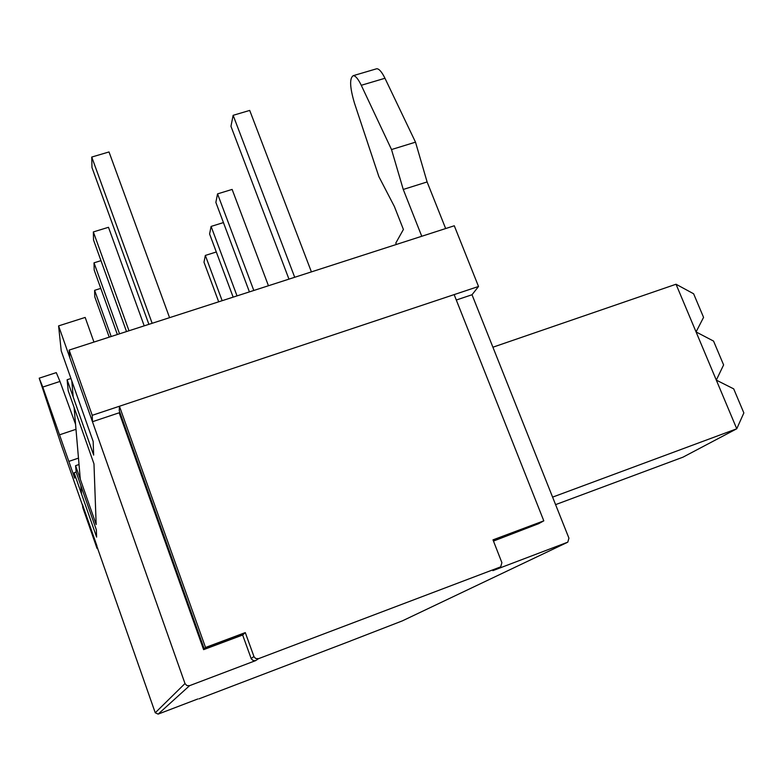 <?xml version="1.0" encoding="UTF-8"?>
<svg xmlns="http://www.w3.org/2000/svg" width="783" height="783" viewBox="0 0 783 783"><rect width="100%" height="100%" fill="white"/><g stroke="black" fill="none" stroke-linecap="round" stroke-linejoin="round"><path stroke-width="1.17" d="M92.463 421.724L92.228 415.323L69.149 350.079L69.804 357.625L92.463 421.724L119.173 412.788L203.619 649.645L242.652 635.023L251.284 658.875L253.33 660.656L255.669 660.607L189.594 685.663L186.843 685.575L184.994 683.539L155.249 712.784L61.26 444.783L39.209 378.169L42.781 387.056L59.978 381.438L56.278 372.62L39.209 378.169M184.994 683.539L58.588 325.894L61.231 350.931L93.167 441.446L93.657 455.089L67.113 379.745L68.19 390.648L93.98 463.908L96.162 524.532L75.569 465.689L76.215 472.286L96.358 529.856L96.612 537.099L74.111 472.746L74.679 478.1L42.781 387.056M396.384 244.462L395.816 243.024L403.411 229.468L394.378 206.506L378.864 176.606L354.474 103.19C349.776 87.216 349.394 78.036 353.319 75.657C355.58 75.794 358.223 79.005 361.266 85.288L391.52 149.543L403.255 189.457L421.763 236.27M361.266 85.288L384.962 78.261C381.889 72.026 379.178 68.845 376.819 68.738M384.962 78.261L415.509 142.163L427.107 181.95L445.664 228.558M456.293 300.016L472.022 294.751L568.938 538.166L567.783 542.159L492.889 570.641L500.024 567.117L258.556 658.66L255.796 658.562L254.084 656.888L245.285 632.595L205.518 647.482L119.437 406.25L454.15 294.604L543.803 520.842L492.996 539.859L501.893 562.664L500.729 566.745L500.024 567.117M415.509 142.163L391.52 149.543M427.107 181.95L403.255 189.457M59.88 434.702L75.99 429.309M68.835 461.393L78.476 458.124M75.559 424.308L59.978 381.438M493.31 540.671L538.538 523.739L543.803 520.842M119.437 406.25L119.261 410.635L204.246 648.931L243.523 634.23L245.285 632.595M350.735 640.876L402.335 620.88M155.249 712.784L158.146 714.116L197.805 698.974M58.588 325.894L85.171 317.428L93.95 342.073M350.383 641.052L198.96 698.857M493.466 541.073L535.807 524.757M493.427 570.376L492.889 570.641M204.246 648.931L205.518 647.482M242.652 635.023L243.523 634.23M70.959 378.492L67.113 379.745M79.024 464.515L75.569 465.689M74.111 472.746L76.186 472.041M96.358 529.856L80.845 485.509L81.579 494.102L96.612 537.099L96.358 529.856M80.297 479.206L96.162 524.532L93.98 463.908L74.101 407.454L80.297 479.206M73.201 397.03L93.657 455.089L93.167 441.446L71.811 380.91L73.201 397.03M96.935 545.898L82.479 504.536L82.744 507.511L97.023 548.403L96.935 545.898M92.228 415.323L478.521 286.48L454.287 225.768L69.149 350.079M288.956 279.13L230.956 126.308L233.138 115.316L249.708 110.423L311.409 271.887M294.711 277.28L233.138 115.316M148.887 324.338L91.973 167.542L91.748 157.05L109.013 151.951L169.568 317.663M152.156 323.291L91.748 157.05M249.415 291.893L215.863 202.386L217.547 193.881L232.13 189.417L268.452 285.756M253.809 290.483L217.547 193.881M144.209 325.855L108.485 227.295L93.353 231.925L93.529 240.009L126.523 331.561M128.999 330.759L93.353 231.925M100.782 288.379L94.606 290.327L94.743 296.737L109.228 337.14M111.176 336.514L94.606 290.327M216.304 251.979L205.332 255.434L203.991 262.207L218.692 301.807M222.157 300.692L205.332 255.434M100.978 260.661L94.019 262.824L94.175 269.998L117.352 334.517M119.545 333.812L94.019 262.824M223.439 222.578L211.097 226.424L209.59 233.98L233.148 297.149M237.034 295.896L211.097 226.424M478.521 286.48L472.022 294.751M97.728 548.159L97.023 548.403M555.578 504.634L682.933 457.194L736.754 428.781L743.85 412.935L733.7 388.867L716.308 380.117L723.609 364.917L713.558 341.085L696.067 331.933L703.565 317.369L693.621 293.772L676.032 284.239L492.908 347.212M552.592 497.127L736.754 428.781L676.032 284.239M194.262 620.948L193.489 621.232M201.251 643L202.024 642.706M131.808 445.84L131.045 446.095M158.146 714.116L189.594 685.663M567.176 542.472L402.041 621.017M255.669 660.607L258.556 658.66M251.128 658.503L253.927 656.516M353.26 75.657L376.76 68.738"/></g></svg>
